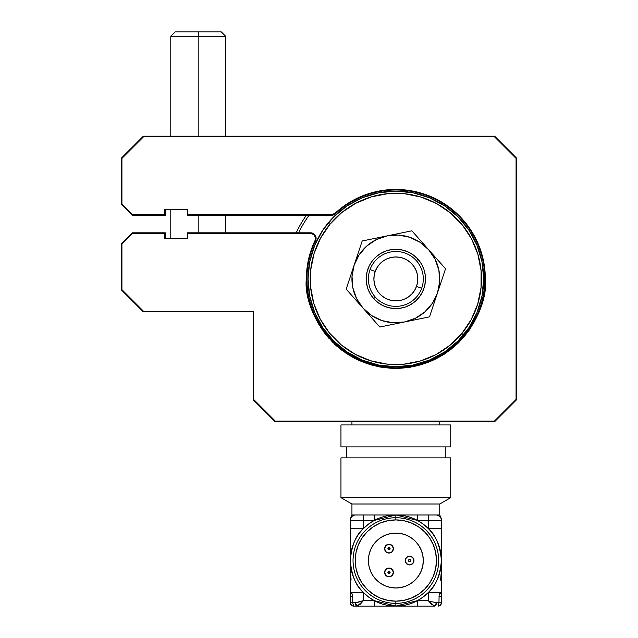 <?xml version="1.0" encoding="UTF-8"?>
<svg xmlns="http://www.w3.org/2000/svg" width="638" height="638" viewBox="0 0 638 638"><rect width="100%" height="100%" fill="white"/><g stroke="black" fill="none" stroke-linecap="round" stroke-linejoin="round"><path stroke-width="0.96" d="M328.163 222.965L329.854 224.361A85.636 85.636 0 0 1 450.42 212.925A85.636 85.636 0 0 1 461.856 333.491L463.547 334.894A87.829 87.829 0 0 0 451.816 211.234A87.829 87.829 0 0 0 328.163 222.965A87.829 87.829 0 0 1 451.816 211.234A87.829 87.829 0 0 1 463.547 334.894A87.829 87.829 0 0 1 339.887 346.617A87.829 87.829 0 0 1 328.163 222.965A87.829 87.829 0 0 0 339.887 346.617A87.829 87.829 0 0 0 463.547 334.894L461.856 333.491A85.636 85.636 0 0 1 341.29 344.927A85.636 85.636 0 0 1 329.854 224.361L328.163 222.965M329.854 224.361L320.475 238.285L313.992 253.772L310.658 270.225L310.602 287.012L313.816 303.489L320.18 319.024L329.455 333.012L341.29 344.927L355.214 354.305L370.694 360.781L387.154 364.123L403.942 364.178L420.418 360.964L435.945 354.6L449.942 345.317L461.856 333.491L471.227 319.566L477.71 304.079L481.044 287.626L481.108 270.839L477.894 254.363L471.522 238.835L462.247 224.839L450.42 212.925L436.496 203.546L421.008 197.07L404.556 193.737L387.768 193.673L371.292 196.887L355.757 203.259L341.769 212.534L329.854 224.361M350.294 519.675L350.294 520.464A5.487 5.487 0 0 1 355.781 514.978L351.937 514.978L351.937 503.996L340.955 497.656L340.955 457.885L450.747 457.885L450.747 497.656L439.765 503.996L439.765 514.978L428.242 514.978L428.242 520.464L428.242 514.978L417.531 514.978L417.531 520.464L417.531 514.978L395.855 514.978L417.531 520.464L428.242 520.464L428.242 528.487L423.185 524.085L417.531 520.464L441.416 520.464L428.242 520.464L428.242 528.487L441.416 528.487L428.242 528.487C435.69 534.875 440.076 545.562 441.416 560.539L441.416 578.65L440.714 578.65L441.416 570.308L441.416 520.464A5.487 5.487 0 0 0 435.929 514.978L395.855 514.978L395.855 517.721A42.818 42.818 0 0 1 438.673 560.539A42.818 42.818 0 0 1 395.855 603.357L395.855 606.1A45.561 45.561 0 0 0 417.531 520.464A45.561 45.561 0 0 0 395.855 514.978L374.171 514.978L374.171 520.464L368.525 524.085L363.469 528.487L350.294 528.487L350.294 560.539C351.626 545.562 356.02 534.875 363.469 528.487L363.469 520.464L350.294 520.464L350.294 544.621L350.294 528.487L363.469 528.487L363.469 520.464L374.171 520.464L395.855 514.978L363.469 514.978L363.469 520.464L374.171 520.464L374.171 514.978L355.781 514.978A5.487 5.487 0 0 0 350.294 520.464L350.294 556.83M346.45 457.885L346.45 446.903L346.45 457.885M445.26 446.903L445.26 457.885L445.26 446.903M340.955 446.903L340.955 424.948L450.747 424.948L450.747 446.903L450.747 424.948L340.955 424.948L340.955 446.903L450.747 446.903L340.955 446.903M398.391 517.793L398.878 517.944M438.601 558.122L438.45 557.508M438.609 562.852L438.45 563.561M395.855 519.914A40.625 40.625 0 0 1 436.472 560.539A40.625 40.625 0 0 1 395.855 601.155L395.855 603.357A42.818 42.818 0 0 0 438.673 560.539A42.818 42.818 0 0 0 395.855 517.721L395.855 519.914L403.774 520.696L411.398 523.008L418.424 526.765L424.573 531.813L429.629 537.97L433.385 544.996L435.698 552.612L436.472 560.539L435.698 568.466L433.385 576.082L429.629 583.108L424.573 589.265L418.424 594.313L411.398 598.069L403.774 600.382L395.855 601.155L387.928 600.382L380.304 598.069L373.286 594.313L367.129 589.265L362.073 583.108L358.325 576.082L356.012 568.466L355.23 560.539L356.012 552.612L358.325 544.996L362.073 537.97L367.129 531.813L373.286 526.765L380.304 523.008L387.928 520.696L395.855 519.914L395.855 517.721A42.818 42.818 0 0 0 353.037 560.539A42.818 42.818 0 0 0 395.855 603.357L395.855 601.155A40.625 40.625 0 0 1 355.23 560.539A40.625 40.625 0 0 1 395.855 519.914M395.855 533.089A27.45 27.45 0 0 1 423.297 560.539A27.45 27.45 0 0 1 395.855 587.981L401.206 587.454L406.358 585.899L411.103 583.355L415.258 579.942L418.672 575.787L421.208 571.042L422.771 565.89L423.297 560.539L422.771 555.18L421.208 550.036L418.672 545.291L415.258 541.128L411.103 537.714L406.358 535.178L401.206 533.615L395.855 533.089L390.496 533.615L385.352 535.178L380.607 537.714L376.444 541.128L373.031 545.291L370.495 550.036L368.931 555.18L368.405 560.539L368.931 565.89L370.495 571.042L373.031 575.787L376.444 579.942L380.607 583.355L385.352 585.899L390.496 587.454L395.855 587.981A27.45 27.45 0 0 1 368.405 560.539A27.45 27.45 0 0 1 395.855 533.089L392.274 533.328M388.989 568.027A4.394 4.394 0 0 1 393.383 572.422A4.394 4.394 0 0 1 388.989 576.816L392.099 575.524L393.383 572.422L392.099 569.319L388.989 568.027L385.886 569.319L384.602 572.422L385.886 575.524L388.989 576.816A4.394 4.394 0 0 1 384.602 572.422A4.394 4.394 0 0 1 388.989 568.027M389.411 573.434L388.989 573.522A1.101 1.101 0 0 0 390.089 572.422A1.101 1.101 0 0 0 388.989 571.321A1.101 1.101 0 0 1 390.089 572.422A1.101 1.101 0 0 1 388.989 573.522L390.089 572.422L388.989 571.321L387.896 572.422L388.989 573.522A1.101 1.101 0 0 1 387.896 572.422A1.101 1.101 0 0 1 388.989 571.321A1.101 1.101 0 0 0 387.896 572.422A1.101 1.101 0 0 0 388.989 573.522L388.574 573.434M409.58 556.145A4.394 4.394 0 0 1 413.966 560.539A4.394 4.394 0 0 1 409.58 564.925L412.682 563.641L413.966 560.539L412.682 557.429L409.58 556.145L406.47 557.429L405.186 560.539L406.47 563.641L409.58 564.925A4.394 4.394 0 0 1 405.186 560.539A4.394 4.394 0 0 1 409.58 556.145M409.58 561.631A1.101 1.101 0 0 0 410.673 560.539A1.101 1.101 0 0 0 409.58 559.438A1.101 1.101 0 0 1 410.673 560.539A1.101 1.101 0 0 1 409.58 561.631A1.101 1.101 0 0 1 408.48 560.539A1.101 1.101 0 0 1 409.58 559.438A1.101 1.101 0 0 0 408.48 560.539A1.101 1.101 0 0 0 409.58 561.631L408.48 560.539L409.58 559.438L410.673 560.539L409.58 561.631M388.989 544.262A4.394 4.394 0 0 1 393.383 548.656A4.394 4.394 0 0 1 388.989 553.042L392.099 551.758L393.383 548.656L392.099 545.546L388.989 544.262L385.886 545.546L384.602 548.656L385.886 551.758L388.989 553.042A4.394 4.394 0 0 1 384.602 548.656A4.394 4.394 0 0 1 388.989 544.262M388.989 549.749A1.101 1.101 0 0 0 390.089 548.656A1.101 1.101 0 0 0 388.989 547.556A1.101 1.101 0 0 1 390.089 548.656A1.101 1.101 0 0 1 388.989 549.749A1.101 1.101 0 0 1 387.896 548.656A1.101 1.101 0 0 1 388.989 547.556A1.101 1.101 0 0 0 387.896 548.656A1.101 1.101 0 0 0 388.989 549.749L387.896 548.656L388.989 547.556L390.089 548.656L388.989 549.749M393.319 603.277L392.825 603.133M355.741 566.959L356.315 569.862M361.044 581.481L362.36 583.523M379.403 597.678L382.05 598.747M355.47 564.925A40.625 40.625 0 0 0 391.461 600.924M353.261 563.561L353.101 562.955M392.825 517.944L393.439 517.785M389.427 520.425L386.532 520.999M374.913 525.728L372.871 527.044M358.708 544.086L357.647 546.734M391.461 520.153A40.625 40.625 0 0 0 355.47 556.145M353.101 558.226L353.261 557.508M435.961 554.111L435.387 551.216M430.658 539.596L429.35 537.555M412.3 523.391L409.652 522.331M402.275 600.645L405.178 600.079M416.797 595.35L418.839 594.034M432.995 576.991L434.055 574.336M398.878 603.133L398.168 603.293M387.976 572.844L387.976 571.999M388.574 571.409L389.411 571.409M390.001 571.999L390.001 572.844M393.048 570.739L393.383 572.422L392.099 575.524M405.928 562.979L405.521 562.222M405.521 558.856L406.47 557.429M413.631 558.856L413.631 562.222M392.099 545.546L393.383 548.656L393.048 550.331M395.855 587.981L399.436 587.75M406.358 585.899L411.103 583.355M418.672 575.787L421.208 571.042M423.297 560.539L423.066 556.958M421.208 550.036L418.672 545.291M411.103 537.714L406.358 535.178M385.352 535.178L380.607 537.714M373.031 545.291L370.495 550.036M368.405 560.539L368.636 564.12M370.495 571.042L373.031 575.787M380.607 583.355L385.352 585.899M357.272 606.1L374.171 606.1L374.171 600.613L363.469 600.613L363.469 592.582L368.525 596.993L374.171 600.613L363.469 600.613L363.469 592.582L350.294 592.582L352.104 593.85L352.766 596.219L350.294 596.219L350.294 592.925L351.498 593.117L352.662 595.262L352.766 602.806L357.097 602.583L363.469 600.613L360.095 604.361L357.256 606.1L395.855 606.1L374.171 600.613L374.171 606.1L395.855 606.1L395.855 603.357A42.818 42.818 0 0 1 353.037 560.539A42.818 42.818 0 0 1 395.855 517.721L395.855 514.978A45.561 45.561 0 0 0 350.294 560.539L350.294 578.65L350.996 578.65L351.091 579.926L350.294 581.944L350.294 578.65L350.996 578.65L351.091 579.926L350.294 581.944L350.294 592.582L363.469 592.582C356.02 586.194 351.626 575.516 350.294 560.539L350.294 570.308M440.714 578.65L441.416 578.65L441.416 581.944L440.619 579.918L441.384 571.329M441.416 544.868L441.416 560.539C440.076 575.516 435.69 586.194 428.242 592.582L441.416 592.582L441.193 581.944M431.607 604.361L428.242 600.613L417.531 600.613L423.185 596.993L428.242 592.582L428.242 600.613L417.531 600.613L395.855 606.1A45.561 45.561 0 0 1 350.294 560.539L350.294 544.868M353.588 605.59L353.588 606.1A3.294 3.294 0 0 1 350.541 604.066L350.294 602.806L352.766 602.806L353.588 606.1L357.256 606.1L363.469 600.613L355.183 602.806L357.256 606.1A3.294 2.074 -90 0 1 355.183 602.806L350.294 602.806A3.294 3.294 0 0 0 353.588 606.1L352.32 605.853L350.541 604.066L350.294 596.219L350.294 602.806M350.358 572.063L350.996 578.65M352.766 596.219L350.294 596.219L350.294 593.173M360.095 604.361L357.256 606.1L353.588 606.1L352.32 605.853L350.541 604.066M350.294 569.734L350.294 581.697M350.294 581.944L350.294 592.925M363.469 520.464L363.469 514.978L351.937 514.978L350.294 518.893L350.294 520.464L363.469 520.464M340.955 497.656L450.747 497.656L450.747 457.885L340.955 457.885L340.955 497.656L351.937 503.996L439.765 503.996L450.747 497.656L340.955 497.656M441.416 520.209L441.416 520.464A5.487 5.487 0 0 0 435.929 514.978L439.765 514.978L439.765 503.996L351.937 503.996L351.937 514.978M441.416 544.621L441.416 518.893L439.765 514.978M441.416 581.944L441.416 596.219L438.944 596.219L441.416 596.219L441.161 604.066A3.294 3.294 0 0 1 438.123 606.1A3.294 3.294 0 0 0 441.416 602.806L440.451 605.135L438.123 606.1L438.944 602.806L441.416 602.806L438.944 602.806L439.135 594.895L440.148 593.165L441.416 592.582L428.242 592.582L428.242 600.613L434.43 606.1L433.13 605.621L434.454 606.1L436.52 602.806L430.427 601.371M361.283 601.371L355.183 602.806M441.161 604.066L439.383 605.853L438.123 606.1L438.123 605.59M441.416 593.173L441.416 602.806M441.416 556.83L441.416 554.502M441.416 569.734L441.416 581.697M439.678 593.731L441.416 592.925M434.454 606.1L395.855 606.1L417.531 606.1L417.531 600.613L417.531 606.1L434.454 606.1A3.294 2.074 90 0 0 436.52 602.806L438.944 602.806L436.52 602.806M370.048 269.587A27.45 27.45 0 0 1 405.194 253.119A27.45 27.45 0 0 1 421.662 288.272A27.45 27.45 0 0 0 405.194 253.119A27.45 27.45 0 0 0 370.048 269.587L375.208 271.453A21.955 21.955 0 0 1 403.328 258.278A21.955 21.955 0 0 1 416.502 286.398L421.662 288.272L416.502 286.398L417.563 282.227L417.786 277.929L417.172 273.67L415.737 269.611L413.536 265.91L410.657 262.712L407.211 260.137L403.328 258.278L399.157 257.218L394.858 256.994L390.6 257.608L386.54 259.044L382.84 261.245L379.642 264.124L377.058 267.569L375.208 271.453L374.147 275.624L373.916 279.923L374.53 284.181L375.965 288.24L378.167 291.941L381.046 295.139L384.491 297.715L388.375 299.573L392.553 300.634L396.852 300.865L401.111 300.243L405.17 298.815L408.87 296.614L412.068 293.735L414.644 290.282L416.502 286.398A21.955 21.955 0 0 1 388.375 299.573A21.955 21.955 0 0 1 375.208 271.453L370.048 269.587A27.45 27.45 0 0 0 386.508 304.733A27.45 27.45 0 0 0 421.662 288.272A27.45 27.45 0 0 1 386.508 304.733A27.45 27.45 0 0 1 370.048 269.587M373.677 298.6L375.319 297.141L373.677 298.6A29.643 29.643 0 0 1 376.181 256.747A29.643 29.643 0 0 1 418.026 259.259A29.643 29.643 0 0 1 415.521 301.104A29.643 29.643 0 0 1 373.677 298.6L370.263 293.895L367.839 288.615L366.483 282.961L366.26 277.155L367.177 271.413L369.195 265.966L372.233 261.014L376.181 256.747L380.886 253.342L386.165 250.909L391.82 249.562L397.626 249.338L403.36 250.248L408.814 252.265L413.767 255.312L418.026 259.259L416.383 260.711L418.026 259.259L421.439 263.957L423.871 269.236L425.219 274.89L425.442 280.696L424.525 286.438L422.515 291.885L419.469 296.837L415.521 301.104L410.816 304.517L405.537 306.942L399.89 308.298L394.085 308.521L388.343 307.604L382.896 305.586L377.943 302.548L373.677 298.6M437.516 292.81A43.918 43.918 0 0 1 404.659 321.951L429.502 316.863L437.516 292.81L439.694 281.549L438.872 270.113L435.132 259.283L428.704 249.785L420.043 242.273L409.732 237.264L398.479 235.087L387.043 235.9L362.201 240.989L346.171 289.102L379.825 327.039L404.659 321.951A43.918 43.918 0 0 1 354.186 265.049A43.918 43.918 0 0 1 387.043 235.9L376.205 239.649L366.714 246.077L359.202 254.737L354.186 265.049L352.016 276.302L352.83 287.738L356.578 298.576L362.998 308.066L371.659 315.579L381.971 320.595L393.231 322.764L404.659 321.951L415.498 318.202L424.996 311.783L432.508 303.122L437.516 292.81L445.531 268.75L428.704 249.785A43.918 43.918 0 0 1 437.516 292.81L445.531 268.75L411.885 230.82L362.201 240.989L346.171 289.102L379.825 327.039L429.502 316.863L437.516 292.81M420.282 240.295L411.885 230.82L387.043 235.9A43.918 43.918 0 0 1 428.704 249.785L420.282 240.295M309.382 255.91L315.076 240.43A4.944 4.944 0 0 0 315.563 238.301L314.111 234.808L310.618 233.364L187.803 233.364L187.803 238.851L164.748 238.851L164.748 233.364L132.584 233.364L132.361 232.814L121.379 243.796L121.93 244.019L132.584 233.364L132.361 232.814L165.298 232.814L132.361 232.814L121.379 243.796L121.379 289.907L143.335 311.862L143.566 311.312L121.93 289.676L121.379 289.907L143.335 311.862L143.566 311.312L143.335 311.862L253.126 311.862L253.677 311.312L253.126 311.862L253.126 399.699L253.677 399.468L253.126 399.699L275.082 421.654L275.313 421.104L275.082 421.654L494.665 421.654L494.434 421.104L494.665 421.654L516.62 399.699L516.07 399.468L494.434 421.104L275.313 421.104L253.677 399.468L253.677 311.312L143.566 311.312L121.93 289.676L121.93 244.019L132.584 233.364L164.748 233.364L165.298 232.814L165.298 238.301L187.253 238.301L165.298 238.301L164.748 238.851L187.803 238.851L187.253 238.301L187.253 232.814L310.618 232.814L187.253 232.814L187.803 233.364L310.618 233.364L310.618 232.814L310.618 233.364A4.944 4.944 0 0 1 315.076 240.43A89.48 89.48 0 0 0 306.376 278.926L308.018 278.926L309.709 296.064L314.709 312.54L322.82 327.725L333.746 341.035L347.056 351.953L362.24 360.071L378.717 365.072L395.855 366.762L412.985 365.072L429.462 360.071L444.646 351.953L457.956 341.035L468.882 327.725L477.001 312.54L481.993 296.064L483.684 278.926L484.784 278.926L483.684 278.926L481.993 261.795L477.001 245.319L468.882 230.127L457.956 216.824L444.646 205.899L429.462 197.78L412.985 192.78L395.855 191.097L378.717 192.78L362.24 197.78L347.056 205.899L333.746 216.824L322.82 230.127L314.709 245.319L309.709 261.795L308.018 278.926L306.926 278.926A88.929 88.929 0 0 1 315.571 240.67A5.487 5.487 0 0 0 310.618 232.814A5.487 5.487 0 0 1 316.105 238.301L315.563 238.301L316.105 238.301A5.487 5.487 0 0 1 315.571 240.67L315.076 240.43L315.571 240.67A88.929 88.929 0 0 0 306.926 278.926L306.376 278.926C302.779 305.1 329.623 367.185 395.855 368.405C462.079 367.185 488.931 305.1 485.335 278.926L484.784 278.926A88.929 88.929 0 0 1 395.855 367.855A88.929 88.929 0 0 1 306.926 278.926C303.345 304.94 330.029 366.643 395.855 367.855C461.673 366.643 488.357 304.94 484.784 278.926L485.335 278.926A89.48 89.48 0 0 0 334.942 213.379L335.317 213.778A88.929 88.929 0 0 1 484.784 278.926A88.929 88.929 0 0 0 335.317 213.778A5.487 5.487 0 0 1 331.585 215.245L331.585 214.703L187.803 214.703L187.253 215.245L331.585 215.245L187.253 215.245L187.253 209.758L187.803 209.208L164.748 209.208L165.298 209.758L187.253 209.758L165.298 209.758L165.298 215.245L164.748 214.703L132.584 214.703L132.361 215.245L165.298 215.245L132.361 215.245L132.584 214.703L121.93 204.04L121.379 204.272L132.361 215.245L121.539 204.2M306.415 215.245A109.792 109.792 0 0 0 296.215 232.814A109.792 109.792 0 0 1 306.415 215.245M298.64 232.814A107.591 107.591 0 0 1 309.127 215.245M351.937 421.654L351.937 424.948L351.937 421.654M439.765 424.948L439.765 421.654L439.765 424.948M439.765 354.991L439.797 355.039A87.885 87.885 0 0 1 351.913 355.039M409.787 366.762L400.552 366.762L400.552 367.735L400.552 366.762L381.923 366.762M308.577 259.195L306.376 278.926L308.09 296.383L313.186 313.17L321.456 328.642L332.581 342.199L346.139 353.324L361.61 361.594L378.398 366.683L395.855 368.405L413.312 366.683L430.092 361.594L445.563 353.324L459.121 342.199L470.254 328.642L478.524 313.17L483.612 296.383L485.335 278.926L484.394 265.998L481.594 253.342L477.001 241.228L470.7 229.903L462.837 219.6L453.562 210.548L443.083 202.924L431.607 196.903L419.381 192.596L406.661 190.1L393.718 189.47L380.814 190.722L368.23 193.816L356.227 198.697L345.054 205.269L334.942 213.379L331.585 214.703L187.803 214.703L187.803 209.208L164.748 209.208L164.748 214.703L132.584 214.703L121.93 204.04L121.93 158.383L143.566 136.747L143.335 136.197L121.379 158.16L121.93 158.383L143.566 136.747L494.434 136.747L494.665 136.197L143.335 136.197L143.566 136.747L494.434 136.747L516.07 158.383L516.62 158.16L494.665 136.197L494.434 136.747L516.07 158.383L516.07 399.468L494.434 421.104L275.313 421.104L253.677 399.468L253.126 399.699L275.082 421.654L494.665 421.654L516.62 399.699L516.62 158.16L494.665 136.197L143.335 136.197L121.379 158.16L121.379 204.272M143.406 311.703L253.126 311.862L253.677 311.312L143.566 311.312M314.797 235.669L315.324 236.794M253.126 311.862L253.286 399.627M253.677 399.468L253.286 311.703M306.376 278.926L308.09 296.383L313.186 313.17L308.09 296.383L306.376 278.926M346.139 353.324L361.61 361.594L346.139 353.324M378.398 366.683L395.855 368.405L413.312 366.683L395.855 368.405L378.398 366.683M430.092 361.594L445.563 353.324L430.092 361.594M483.612 296.383L485.335 278.926L484.394 265.998L481.594 253.342L477.001 241.228L481.594 253.342L484.394 265.998L485.335 278.926L483.612 296.383M470.7 229.903L462.837 219.6L470.7 229.903M453.562 210.548L443.083 202.924L453.562 210.548M431.607 196.903L419.381 192.596L406.661 190.1L419.381 192.596L431.607 196.903M393.718 189.47L380.814 190.722L393.718 189.47M198.833 36.294L198.833 136.197L198.833 36.294L225.677 36.294L198.833 36.294L198.737 31.9L198.833 36.294L170.785 36.294L198.833 36.294M198.833 215.245L198.833 232.814L198.833 215.245M225.677 136.197L225.677 36.294L221.29 31.9L175.179 31.9L221.282 31.9M309.374 255.942L308.92 257.736M307.715 263.486L306.631 272.131M306.631 272.203L306.423 276.039M306.487 283.447L307.452 292.754M308.975 300.354L310.172 304.709M310.204 304.812L311.687 309.294M314.63 316.472L319 324.75M323.235 331.21L325.308 333.969M325.34 334.017L329.136 338.555M334.471 344.034L336.609 345.979M336.673 346.035L341.753 350.198M347.933 354.497L356.443 359.258M363.134 362.209L372.744 365.375M379.514 366.898L380.599 367.097M380.719 367.113L390.408 368.238M396.485 368.405L410.625 367.177M413.424 366.659L429.733 361.746M434.43 359.665L443.984 354.361M444.008 354.345L444.814 353.819M450.205 350.007L458.124 343.18M463.06 337.996L469.177 330.213M473.181 323.945L477.575 315.371M480.374 308.306L482.184 302.436M482.224 302.3L483.006 299.214M484.425 291.654L485.271 282.307M485.111 272.697L484.848 269.619M484.832 269.507L484.673 268.064M476.131 239.402L475.501 238.149M475.438 238.03L473.986 235.318M468.252 226.338L466.649 224.209M457.613 214.177L454.599 211.433M442.533 202.589L440.092 201.145M429.063 195.842L424.422 194.135M414.293 191.368L409.429 190.483M397.291 189.462L394.914 189.454M394.866 189.454L394.396 189.462M379.498 190.953L378.549 191.137M378.47 191.153L375.551 191.783M364.896 194.973L360.183 196.863M350.693 201.68L346.753 204.12M225.677 215.245L225.677 232.814M170.785 136.197L170.785 36.294L175.179 31.9M170.785 209.758L170.785 238.301"/></g></svg>
